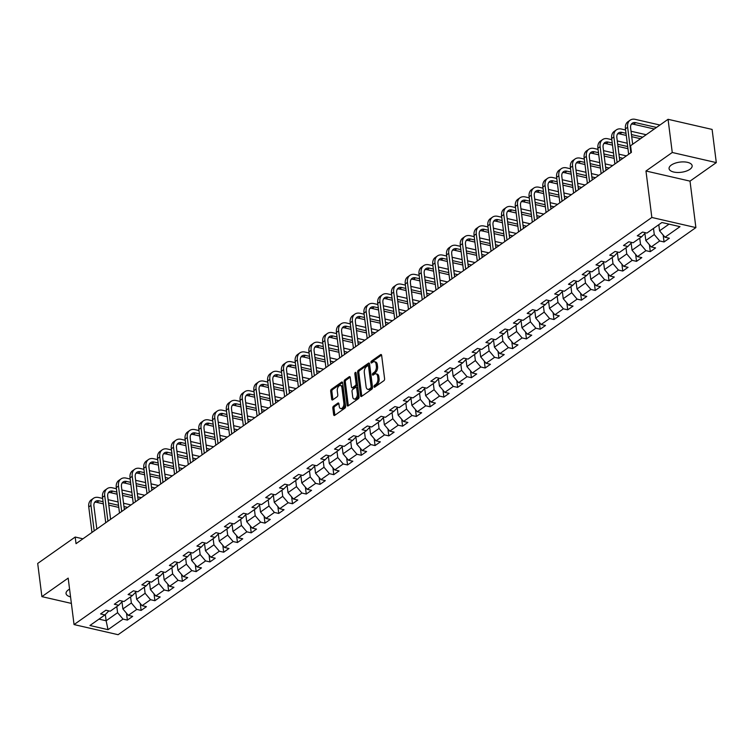 <?xml version="1.0" encoding="UTF-8"?>
<svg xmlns="http://www.w3.org/2000/svg" width="754" height="754" viewBox="0 0 754 754"><rect width="100%" height="100%" fill="white"/><g stroke="black" fill="none" stroke-linecap="round" stroke-linejoin="round"><path stroke-width="1.13" d="M373.975 386.689A1.027 0.584 -77.1 0 0 374.7 387.179L383.899 380.695A1.461 0.839 -77.1 0 0 384.597 378.781L381.637 355.332A1.461 0.839 -77.1 0 0 381.1 354.512A1.461 0.839 -77.1 0 0 380.61 354.634L371.402 361.119A1.027 0.584 -77.1 0 0 371.637 362.938L372.825 362.099A4.684 2.686 -77.1 0 1 374.399 361.703A4.684 2.686 -77.1 0 1 376.123 364.323L376.369 366.274A4.684 2.686 -77.1 0 1 374.125 372.391L372.938 373.23A1.027 0.584 -77.1 0 0 373.164 375.058L374.361 374.22A4.684 2.686 -77.1 0 1 375.935 373.824A4.684 2.686 -77.1 0 1 377.66 376.434L377.905 378.395A4.684 2.686 -77.1 0 1 375.662 384.512L374.465 385.351A1.027 0.584 -77.1 0 0 373.975 386.689M69.575 589.157A11.63 5.137 172.8 0 0 68.303 589.93A11.63 5.137 172.8 0 0 66.05 593.521A11.63 5.137 172.8 0 0 70.546 596.876M689.891 169.32A11.63 5.137 172.8 0 0 692.144 165.729A11.63 5.137 172.8 0 0 683.925 161.903A11.63 5.137 172.8 0 0 671.324 165.051A11.63 5.137 172.8 0 0 669.071 168.642A11.63 5.137 172.8 0 0 677.29 172.468A11.63 5.137 172.8 0 0 689.891 169.32M333.513 406.189A1.461 0.839 -77.1 0 0 332.816 408.103L333.645 414.681A1.461 0.839 -77.1 0 0 334.182 415.501A1.461 0.839 -77.1 0 0 334.672 415.379L344.889 408.178A1.461 0.839 -77.1 0 0 345.596 406.265L342.627 382.815A1.461 0.839 -77.1 0 0 342.09 381.995A1.461 0.839 -77.1 0 0 341.6 382.118L331.383 389.318A1.461 0.839 -77.1 0 0 330.676 391.232L331.685 399.177A1.461 0.839 -77.1 0 0 332.222 399.997A1.461 0.839 -77.1 0 0 332.712 399.874L337.085 396.793A1.461 0.839 -77.1 0 0 337.792 394.879L337.292 390.94A3.911 2.243 -77.1 0 1 338.112 387.028A3.911 2.243 -77.1 0 1 340.488 385.492A3.911 2.243 -77.1 0 1 341.92 387.669L343.871 403.117A3.911 2.243 -77.1 0 1 343.061 407.019A3.911 2.243 -77.1 0 1 340.676 408.564A3.911 2.243 -77.1 0 1 339.243 406.378L338.914 403.805A1.461 0.839 -77.1 0 0 338.376 402.985A1.461 0.839 -77.1 0 0 337.886 403.107L333.513 406.189L334.701 406.463A1.461 0.839 -77.1 0 0 334.003 408.376L334.833 414.954A1.461 0.839 -77.1 0 0 334.889 415.228M68.18 578.111L41.894 596.631L37.7 563.445L75.193 537.036L76.031 543.672L631.409 152.355L630.57 145.72L668.063 119.302L672.257 152.487L645.971 171.007L651.842 217.472L74.052 624.576L68.18 578.111M360.572 395.709A1.461 0.839 -77.1 0 0 361.109 396.529A1.461 0.839 -77.1 0 0 361.6 396.406L371.816 389.205A1.461 0.839 -77.1 0 0 372.523 387.292L369.554 363.843A1.461 0.839 -77.1 0 0 369.017 363.023A1.461 0.839 -77.1 0 0 368.527 363.145L358.31 370.346A1.461 0.839 -77.1 0 0 357.613 372.259L360.572 395.709L361.76 395.982A1.461 0.839 -77.1 0 0 361.816 396.255M358.357 398.687L348.141 405.888A1.461 0.839 -77.1 0 1 347.641 406.01A1.461 0.839 -77.1 0 1 347.104 405.2L344.144 381.741A1.461 0.839 -77.1 0 1 344.842 379.827L349.215 376.755A1.461 0.839 -77.1 0 1 349.715 376.623A1.461 0.839 -77.1 0 1 350.252 377.443L351.449 386.953A1.461 0.839 -77.1 0 0 351.986 387.773A1.461 0.839 -77.1 0 0 352.476 387.65L355.379 385.605A1.461 0.839 -77.1 0 0 356.086 383.692L354.832 373.786A1.027 0.584 -77.1 0 1 356.048 372.938L359.055 396.783A1.461 0.839 -77.1 0 1 358.357 398.687M651.842 217.472L695.885 227.595L118.095 634.698L74.052 624.576M126.502 613.228L127.369 620.099L132.666 616.367L128.321 615.368L136.785 609.402L141.13 610.401L146.427 606.668L142.082 605.669L150.546 599.703L154.89 600.702L160.187 596.97L155.842 595.971L164.306 590.005L168.651 591.004L173.948 587.281L169.603 586.282L178.067 580.316L182.411 581.315L187.708 577.583L183.363 576.584L191.827 570.618L196.172 571.617L201.469 567.885L197.124 566.885L205.588 560.919L209.932 561.918L215.229 558.186L210.884 557.197L219.348 551.221L223.693 552.22L228.99 548.497L224.645 547.498L233.109 541.532L237.453 542.531L242.75 538.799L238.405 537.8L246.878 531.834L251.223 532.833L256.511 529.101L252.166 528.102L260.639 522.136L264.984 523.135L270.271 519.412L265.926 518.413L274.399 512.447L278.744 513.436L284.032 509.713L279.687 508.714L288.16 502.748L292.505 503.747L297.792 500.015L293.447 499.016L301.92 493.05L306.265 494.049L311.553 490.317L307.208 489.318L315.681 483.352L320.026 484.351L325.313 480.628L320.968 479.629L329.441 473.663L333.786 474.662L339.074 470.93L334.729 469.931L343.202 463.964L347.547 464.964L352.844 461.231L348.499 460.232L356.962 454.266L361.307 455.265L366.604 451.533L362.259 450.534L370.723 444.568L375.068 445.567L380.365 441.844L376.02 440.845L384.483 434.879L388.828 435.878L394.125 432.146L389.78 431.147L398.244 425.181L402.589 426.18L407.886 422.447L403.541 421.448L412.004 415.482L416.349 416.481L421.646 412.749L417.301 411.75L425.765 405.784L430.11 406.783L435.407 403.06L431.062 402.061L439.525 396.095L443.87 397.094L449.167 393.362L444.822 392.363L453.295 386.397L457.631 387.396L462.928 383.663L458.583 382.664L467.056 376.698L471.401 377.697L476.688 373.965L472.343 372.976L480.816 367L485.161 367.999L490.449 364.276L486.104 363.277L494.577 357.311L498.922 358.31L504.209 354.578L499.864 353.579L508.337 347.613L512.682 348.612L517.97 344.88L513.625 343.881L522.098 337.915L526.443 338.914L531.73 335.191L527.385 334.192L535.858 328.216L540.203 329.215L545.491 325.492L541.146 324.493L549.619 318.527L553.964 319.526L559.261 315.794L554.916 314.795L563.379 308.829L567.724 309.828L573.021 306.096L568.676 305.097L577.14 299.131L581.485 300.13L586.782 296.407L582.437 295.408L590.9 289.442L595.245 290.431L600.542 286.709L596.197 285.709L604.661 279.743L609.006 280.742L614.303 277.01L609.958 276.011L618.421 270.045L622.766 271.044L628.063 267.312L623.718 266.313L632.182 260.347L636.527 261.346L641.824 257.623L637.479 256.624L645.942 250.658L650.287 251.657L655.584 247.925L651.239 246.926L659.703 240.96L664.048 241.959L669.345 238.226L665 237.227L679.995 226.662L661.899 222.505L646.904 233.071L642.559 232.072L637.271 235.804L641.616 236.803L645.537 232.76M127.369 620.099L123.025 619.1L108.029 629.665L89.933 625.5L104.929 614.934L100.584 613.935L105.88 610.212L110.225 611.211L118.689 605.245L114.344 604.246L119.641 600.514L123.986 601.513L132.45 595.547L128.105 594.548L133.401 590.816L137.746 591.815L146.21 585.849L141.865 584.85L147.162 581.127L151.507 582.126L159.971 576.15L155.635 575.151L160.922 571.428L165.267 572.427L173.74 566.461L169.396 565.462L174.683 561.73L179.028 562.729L187.501 556.763L183.156 555.764L188.443 552.032L192.788 553.031L201.261 547.065L196.917 546.066L202.204 542.343L206.549 543.342L215.022 537.376L210.677 536.377L215.964 532.644L220.309 533.644L228.782 527.677L224.438 526.678L229.725 522.946L234.07 523.945L242.543 517.979L238.198 516.98L243.485 513.248L247.83 514.247L256.303 508.281L251.959 507.282L257.255 503.559L261.6 504.558L270.064 498.592L265.719 497.593L271.016 493.861L275.361 494.86L283.824 488.894L279.48 487.895L284.776 484.162L289.121 485.161L297.585 479.195L293.24 478.196L298.537 474.464L302.882 475.463L311.345 469.497L307.001 468.498L312.297 464.775L316.642 465.774L325.106 459.808L320.761 458.809L326.058 455.077L330.403 456.076L338.866 450.11L334.522 449.111L339.818 445.378L344.163 446.377L352.627 440.411L348.282 439.412L353.579 435.689L357.924 436.679L366.387 430.713L362.043 429.714L367.339 425.991L371.684 426.99L380.157 421.024L375.812 420.025L381.1 416.293L385.445 417.292L393.918 411.326L389.573 410.327L394.86 406.594L399.205 407.594L407.678 401.628L403.333 400.628L408.621 396.906L412.966 397.905L421.439 391.929L417.094 390.93L422.381 387.207L426.726 388.206L435.199 382.24L430.854 381.241L436.142 377.509L440.487 378.508L448.96 372.542L444.615 371.543L449.902 367.811L454.247 368.81L462.72 362.844L458.375 361.845L463.663 358.122L468.008 359.121L476.481 353.145L472.136 352.156L477.433 348.423L481.778 349.422L490.241 343.456L485.896 342.457L491.193 338.725L495.538 339.724L504.002 333.758L499.657 332.759L504.954 329.027L509.299 330.026L517.762 324.06L513.417 323.061L518.714 319.338L523.059 320.337L531.523 314.371L527.178 313.372L532.475 309.64L536.82 310.639L545.283 304.673L540.938 303.673L546.235 299.941L550.58 300.94L559.044 294.974L554.699 293.975L559.996 290.243L564.341 291.242L572.804 285.276L568.459 284.277L573.756 280.554L578.101 281.553L586.565 275.587L582.229 274.588L587.517 270.856L591.862 271.855L600.335 265.889L595.99 264.89L601.277 261.157L605.622 262.156L614.095 256.19L609.75 255.191L615.038 251.459L619.383 252.458L627.856 246.492L623.511 245.493L628.798 241.77L633.143 242.769L641.616 236.803M130.574 596.866L131.356 602.993L122.883 608.959L121.988 601.852M122.883 608.959L128.321 615.368M131.356 602.993L136.785 609.402M118.689 605.245L122.619 601.202M144.344 587.168L145.117 593.304L136.644 599.27L135.748 592.154M136.644 599.27L142.082 605.669M145.117 593.304L150.546 599.703M132.45 595.547L136.38 591.504M158.104 577.479L158.877 583.605L150.404 589.571L149.509 582.456M150.404 589.571L155.842 595.971M158.877 583.605L164.306 590.005M146.21 585.849L150.14 581.805M171.865 567.781L172.638 573.907L164.165 579.873L163.269 572.757M164.165 579.873L169.603 586.282M172.638 573.907L178.067 580.316M159.971 576.15L163.901 572.107M185.625 558.083L186.398 564.209L177.925 570.184L177.03 563.068M177.925 570.184L183.363 576.584M186.398 564.209L191.827 570.618M173.74 566.461L177.661 562.418M199.386 548.384L200.159 554.52L191.686 560.486L190.79 553.37M191.686 560.486L197.124 566.885M200.159 554.52L205.588 560.919M187.501 556.763L191.422 552.72M213.146 538.695L213.919 544.822L205.456 550.788L204.551 543.672M205.456 550.788L210.884 557.197M213.919 544.822L219.348 551.221M201.261 547.065L205.182 543.021M226.907 528.997L227.68 535.123L219.216 541.089L218.311 533.973M219.216 541.089L224.645 547.498M227.68 535.123L233.109 541.532M215.022 537.376L218.943 533.323M240.667 519.299L241.44 525.434L232.977 531.4L232.072 524.284M232.977 531.4L238.405 537.8M241.44 525.434L246.878 531.834M228.782 527.677L232.703 523.634M254.428 509.6L255.201 515.736L246.737 521.702L245.832 514.586M246.737 521.702L252.166 528.102M255.201 515.736L260.639 522.136M242.543 517.979L246.464 513.936M268.188 499.911L268.961 506.038L260.498 512.004L259.593 504.888M260.498 512.004L265.926 518.413M268.961 506.038L274.399 512.447M256.303 508.281L260.224 504.238M281.949 490.213L282.722 496.339L274.258 502.305L273.353 495.189M274.258 502.305L279.687 508.714M282.722 496.339L288.16 502.748M270.064 498.592L273.985 494.549M295.709 480.515L296.482 486.65L288.019 492.616L287.123 485.501M288.019 492.616L293.447 499.016M296.482 486.65L301.92 493.05M283.824 488.894L287.745 484.85M309.47 470.816L310.243 476.952L301.779 482.918L300.884 475.802M301.779 482.918L307.208 489.318M310.243 476.952L315.681 483.352M297.585 479.195L301.506 475.152M323.23 461.128L324.013 467.254L315.54 473.22L314.644 466.104M315.54 473.22L320.968 479.629M324.013 467.254L329.441 473.663M311.345 469.497L315.276 465.454M336.991 451.429L337.773 457.555L329.3 463.522L328.405 456.406M329.3 463.522L334.729 469.931M337.773 457.555L343.202 463.964M325.106 459.808L329.036 455.765M350.761 441.731L351.534 447.867L343.061 453.833L342.165 446.717M343.061 453.833L348.499 460.232M351.534 447.867L356.962 454.266M338.866 450.11L342.797 446.066M364.521 432.042L365.294 438.168L356.821 444.134L355.926 437.018M356.821 444.134L362.259 450.534M365.294 438.168L370.723 444.568M352.627 440.411L356.557 436.368M378.282 422.344L379.055 428.47L370.582 434.436L369.686 427.32M370.582 434.436L376.02 440.845M379.055 428.47L384.483 434.879M366.387 430.713L370.318 426.67M392.042 412.645L392.815 418.772L384.342 424.738L383.447 417.631M384.342 424.738L389.78 431.147M392.815 418.772L398.244 425.181M380.157 421.024L384.078 416.981M405.803 402.947L406.576 409.083L398.103 415.049L397.207 407.933M398.103 415.049L403.541 421.448M406.576 409.083L412.004 415.482M393.918 411.326L397.839 407.283M419.563 393.258L420.336 399.384L411.873 405.35L410.968 398.235M411.873 405.35L417.301 411.75M420.336 399.384L425.765 405.784M407.678 401.628L411.599 397.584M433.324 383.56L434.097 389.686L425.633 395.652L424.728 388.536M425.633 395.652L431.062 402.061M434.097 389.686L439.525 396.095M421.439 391.929L425.36 387.886M447.084 373.861L447.857 379.988L439.394 385.963L438.489 378.847M439.394 385.963L444.822 392.363M447.857 379.988L453.295 386.397M435.199 382.24L439.12 378.197M460.845 364.163L461.618 370.299L453.154 376.265L452.249 369.149M453.154 376.265L458.583 382.664M461.618 370.299L467.056 376.698M448.96 372.542L452.881 368.499M474.605 354.474L475.378 360.601L466.914 366.567L466.01 359.451M466.914 366.567L472.343 372.976M475.378 360.601L480.816 367M462.72 362.844L466.641 358.8M488.366 344.776L489.139 350.902L480.675 356.868L479.77 349.752M480.675 356.868L486.104 363.277M489.139 350.902L494.577 357.311M476.481 353.145L480.402 349.102M502.126 335.078L502.899 341.204L494.436 347.179L493.54 340.063M494.436 347.179L499.864 353.579M502.899 341.204L508.337 347.613M490.241 343.456L494.162 339.413M515.887 325.379L516.66 331.515L508.196 337.481L507.301 330.365M508.196 337.481L513.625 343.881M516.66 331.515L522.098 337.915M504.002 333.758L507.923 329.715M529.647 315.69L530.43 321.817L521.957 327.783L521.061 320.667M521.957 327.783L527.385 334.192M530.43 321.817L535.858 328.216M517.762 324.06L521.693 320.016M543.408 305.992L544.19 312.118L535.717 318.084L534.822 310.968M535.717 318.084L541.146 324.493M544.19 312.118L549.619 318.527M531.523 314.371L535.453 310.318M557.178 296.294L557.951 302.429L549.477 308.395L548.582 301.28M549.477 308.395L554.916 314.795M557.951 302.429L563.379 308.829M545.283 304.673L549.214 300.629M570.938 286.595L571.711 292.731L563.238 298.697L562.343 291.581M563.238 298.697L568.676 305.097M571.711 292.731L577.14 299.131M559.044 294.974L562.974 290.931M584.699 276.906L585.472 283.033L576.999 288.999L576.103 281.883M576.999 288.999L582.437 295.408M585.472 283.033L590.9 289.442M572.804 285.276L576.735 281.233M598.459 267.208L599.232 273.334L590.759 279.3L589.864 272.185M590.759 279.3L596.197 285.709M599.232 273.334L604.661 279.743M586.565 275.587L590.495 271.544M612.22 257.51L612.993 263.646L604.519 269.612L603.624 262.496M604.519 269.612L609.958 276.011M612.993 263.646L618.421 270.045M600.335 265.889L604.256 261.845M625.98 247.812L626.753 253.947L618.28 259.913L617.385 252.797M618.28 259.913L623.718 266.313M626.753 253.947L632.182 260.347M614.095 256.19L618.016 252.147M639.741 238.123L640.514 244.249L632.05 250.215L631.145 243.099M632.05 250.215L637.479 256.624M640.514 244.249L645.942 250.658M627.856 246.492L631.777 242.449M653.501 228.424L654.274 234.551L645.81 240.517L644.906 233.401M645.81 240.517L651.239 246.926M654.274 234.551L659.703 240.96M669.043 224.145L659.571 230.828L658.798 224.692M659.571 230.828L665 237.227M645.971 171.007L690.014 181.13L716.3 162.61L672.257 152.487M716.3 162.61L712.106 129.424L668.063 119.302M41.894 596.631L71.376 603.407M690.014 181.13L695.885 227.595M82.921 538.808L75.193 537.036M105.334 614.519L106.125 620.768L117.596 612.691L116.813 606.565M98.981 619.128L106.125 620.768L108.029 629.665M117.596 612.691L123.025 619.1M104.929 614.934L108.859 610.891M663.181 235.088L664.048 241.959M649.42 244.786L650.287 251.657M635.66 254.484L636.527 261.346M621.899 264.173L622.766 271.044M608.139 273.872L609.006 280.742M594.378 283.57L595.245 290.431M580.618 293.268L581.485 300.13M566.857 302.957L567.724 309.828M553.097 312.656L553.964 319.526M539.336 322.354L540.203 329.215M525.576 332.043L526.443 338.914M511.815 341.741L512.682 348.612M498.055 351.439L498.922 358.31M484.294 361.138L485.161 367.999M470.524 370.827L471.401 377.697M456.764 380.525L457.631 387.396M443.003 390.223L443.87 397.094M429.243 399.922L430.11 406.783M415.482 409.611L416.349 416.481M401.722 419.309L402.589 426.18M387.961 429.007L388.828 435.878M374.201 438.705L375.068 445.567M360.44 448.394L361.307 455.265M346.68 458.093L347.547 464.964M332.919 467.791L333.786 474.662M319.159 477.489L320.026 484.351M305.398 487.178L306.265 494.049M291.638 496.877L292.505 503.747M277.877 506.575L278.744 513.436M264.117 516.264L264.984 523.135M250.347 525.962L251.223 532.833M236.586 535.66L237.453 542.531M222.826 545.359L223.693 552.22M209.065 555.048L209.932 561.918M195.305 564.746L196.172 571.617M181.544 574.444L182.411 581.315M167.784 584.143L168.651 591.004M154.023 593.832L154.89 600.702M140.263 603.53L141.13 610.401M375.162 386.849A1.027 0.584 -77.1 0 1 375.662 385.624L376.849 384.785A4.684 2.686 -77.1 0 0 379.092 378.668L377.905 378.395M375.935 373.824L377.123 374.097A4.684 2.686 -77.1 0 1 378.847 376.708L379.092 378.668M374.399 361.703L375.596 361.977A4.684 2.686 -77.1 0 1 377.311 364.597L377.566 366.548A4.684 2.686 -77.1 0 1 375.322 372.674L374.125 373.513A1.027 0.584 -77.1 0 0 373.626 374.738M381.581 355.059L372.599 361.392A1.027 0.584 -77.1 0 0 372.099 362.617M369.498 363.569L359.498 370.619A1.461 0.839 -77.1 0 0 358.8 372.533L361.76 395.982M370.638 388.056A1.027 0.584 -77.1 0 0 371.128 386.717L368.527 366.124A1.027 0.584 -77.1 0 0 367.801 365.643L366.548 366.529A4.684 2.686 -77.1 0 0 364.305 372.646L366.086 386.717A4.684 2.686 -77.1 0 0 367.801 389.328A4.684 2.686 -77.1 0 0 369.385 388.932L370.638 388.056L371.826 388.329A1.027 0.584 -77.1 0 0 372.316 386.99L371.128 386.717M368.15 365.558L369.337 365.831A1.027 0.584 -77.1 0 1 369.714 366.397L372.316 386.99M367.801 389.328L368.998 389.601A4.684 2.686 -77.1 0 0 370.572 389.205L369.385 388.932M371.826 388.329L370.572 389.205M350.195 377.179L346.039 380.101A1.461 0.839 -77.1 0 0 345.332 382.014L348.301 405.473A1.461 0.839 -77.1 0 0 348.357 405.737M351.986 387.773L353.183 388.046A1.461 0.839 -77.1 0 0 353.673 387.924L356.576 385.878A1.461 0.839 -77.1 0 0 357.273 383.965L356.02 374.059L354.832 373.786M356.095 373.353A1.027 0.584 -77.1 0 0 356.02 374.059M352.693 396.821A3.911 2.243 -77.1 0 0 354.135 399.007A3.911 2.243 -77.1 0 0 356.51 397.462A3.911 2.243 -77.1 0 0 357.33 393.56L356.642 388.122A1.461 0.839 -77.1 0 0 356.105 387.302A1.461 0.839 -77.1 0 0 355.615 387.424L352.712 389.469A1.461 0.839 -77.1 0 0 352.014 391.383L352.693 396.821M354.135 399.007L355.322 399.281A3.911 2.243 -77.1 0 0 357.698 397.744A3.911 2.243 -77.1 0 0 358.518 393.833L357.33 393.56M356.105 387.302L357.292 387.575A1.461 0.839 -77.1 0 1 357.83 388.395L358.518 393.833M338.857 403.531L334.701 406.463M340.676 408.564L341.873 408.838A3.911 2.243 -77.1 0 0 344.248 407.292A3.911 2.243 -77.1 0 0 345.068 403.39L343.871 403.117M340.488 385.492L341.675 385.765A3.911 2.243 -77.1 0 1 343.117 387.942L345.068 403.39M342.57 382.542L332.571 389.592A1.461 0.839 -77.1 0 0 331.873 391.505L332.872 399.45A1.461 0.839 -77.1 0 0 332.929 399.724M659.939 125.032L635.311 119.368A11.187 7.719 54.8 0 0 630.127 120.178A11.187 7.719 54.8 0 0 627.639 127.275L630.862 152.751M630.127 120.178L627.922 121.733A11.187 7.719 54.8 0 0 625.434 128.821L628.657 154.297M632.672 144.24L630.617 127.954A7.455 5.146 -125.2 0 1 632.276 123.232A7.455 5.146 -125.2 0 1 635.735 122.685L656.489 127.454M631.324 124.222A7.455 5.146 -125.2 0 1 633.53 124.24L654.284 129.009M625.584 129.99L621.55 129.066A11.187 7.719 54.8 0 0 616.367 129.877A11.187 7.719 54.8 0 0 613.879 136.964L617.102 162.44M616.367 129.877L614.161 131.432A11.187 7.719 54.8 0 0 611.673 138.519L614.896 163.995M619.75 160.574L616.857 137.652A7.455 5.146 -125.2 0 1 618.516 132.921A7.455 5.146 -125.2 0 1 621.965 132.384L625.999 133.307M617.564 133.91A7.455 5.146 -125.2 0 1 619.76 133.939L626.272 135.428M631.72 136.681L640.523 138.708M631.456 134.561L642.728 137.153M646.178 134.721L631.032 131.243M611.824 139.688L607.79 138.755A11.187 7.719 54.8 0 0 602.606 139.575A11.187 7.719 54.8 0 0 600.118 146.662L603.341 172.138M602.606 139.575L600.401 141.13A11.187 7.719 54.8 0 0 597.913 148.218L601.136 173.693M605.99 170.272L603.096 147.35A7.455 5.146 -125.2 0 1 604.755 142.619A7.455 5.146 -125.2 0 1 608.205 142.082L612.239 143.006M603.803 143.609A7.455 5.146 -125.2 0 1 605.999 143.628L612.512 145.126M617.96 146.38L627.941 148.67M617.686 144.259L627.677 146.549M627.253 143.232L617.272 140.941M598.063 149.386L594.029 148.453A11.187 7.719 54.8 0 0 588.846 149.273A11.187 7.719 54.8 0 0 586.358 156.361L589.581 181.837M588.846 149.273L586.64 150.819A11.187 7.719 54.8 0 0 584.152 157.916L587.375 183.392M592.229 179.961L589.336 157.039A7.455 5.146 -125.2 0 1 590.995 152.317A7.455 5.146 -125.2 0 1 594.444 151.771L598.478 152.704M590.043 153.307A7.455 5.146 -125.2 0 1 592.239 153.326L598.751 154.824M604.199 156.078L614.18 158.368M619.628 159.622L620.74 159.876M603.926 153.957L613.916 156.248M619.364 157.501L622.945 158.321M626.395 155.889L618.94 154.184M613.492 152.93L603.511 150.63M584.303 159.075L580.269 158.151A11.187 7.719 54.8 0 0 575.085 158.962A11.187 7.719 54.8 0 0 572.597 166.059L575.811 191.525M575.085 158.962L572.88 160.517A11.187 7.719 54.8 0 0 570.392 167.605L573.606 193.081M578.469 189.659L575.575 166.738A7.455 5.146 -125.2 0 1 577.234 162.016A7.455 5.146 -125.2 0 1 580.684 161.469L584.718 162.393M576.282 163.005A7.455 5.146 -125.2 0 1 578.478 163.024L584.991 164.523M590.439 165.767L600.42 168.067M605.867 169.32L606.979 169.575M590.165 163.646L600.156 165.946M605.603 167.2L609.185 168.019M612.634 165.588L605.179 163.882M599.732 162.628L589.751 160.329M570.542 168.773L566.508 167.85A11.187 7.719 54.8 0 0 561.325 168.66A11.187 7.719 54.8 0 0 558.837 175.748L562.05 201.224M561.325 168.66L559.119 170.215A11.187 7.719 54.8 0 0 556.631 177.303L559.845 202.779M564.708 199.358L561.815 176.436A7.455 5.146 -125.2 0 1 563.474 171.705A7.455 5.146 -125.2 0 1 566.923 171.167L570.957 172.091M562.522 172.694A7.455 5.146 -125.2 0 1 564.718 172.723L571.23 174.212M576.678 175.465L586.659 177.765M592.107 179.018L593.219 179.273M576.405 173.345L586.395 175.635M591.843 176.888L595.424 177.718M598.874 175.286L591.419 173.571M585.971 172.317L575.99 170.027M556.782 178.472L552.748 177.539A11.187 7.719 54.8 0 0 547.564 178.359A11.187 7.719 54.8 0 0 545.076 185.446L548.29 210.922M547.564 178.359L545.359 179.914A11.187 7.719 54.8 0 0 542.871 187.001L546.084 212.477M550.948 209.056L548.054 186.134A7.455 5.146 -125.2 0 1 549.704 181.403A7.455 5.146 -125.2 0 1 553.163 180.856L557.197 181.789M548.752 182.393A7.455 5.146 -125.2 0 1 550.957 182.411L557.46 183.91M562.918 185.164L572.899 187.454M578.346 188.707L579.458 188.962M562.644 183.043L572.635 185.333M578.082 186.587L581.664 187.407M585.113 184.984L577.658 183.269M572.211 182.016L562.23 179.725M543.012 188.161L538.987 187.237A11.187 7.719 54.8 0 0 533.804 188.057A11.187 7.719 54.8 0 0 531.316 195.145L534.529 220.62M533.804 188.057L531.598 189.603A11.187 7.719 54.8 0 0 529.11 196.7L532.324 222.176M537.187 218.745L534.294 195.823A7.455 5.146 -125.2 0 1 535.943 191.101A7.455 5.146 -125.2 0 1 539.402 190.555L543.436 191.488M534.991 192.091A7.455 5.146 -125.2 0 1 537.197 192.11L543.7 193.608M549.157 194.862L559.138 197.152M564.586 198.406L565.698 198.66M548.884 192.732L558.874 195.032M564.322 196.285L567.903 197.105M571.353 194.673L563.898 192.967M558.45 191.714L548.469 189.414M529.251 197.859L525.227 196.935A11.187 7.719 54.8 0 0 520.043 197.746A11.187 7.719 54.8 0 0 517.555 204.834L520.769 230.309M520.043 197.746L517.838 199.301A11.187 7.719 54.8 0 0 515.35 206.389L518.564 231.864M523.427 228.443L520.524 205.522A7.455 5.146 -125.2 0 1 522.183 200.8A7.455 5.146 -125.2 0 1 525.642 200.253L529.676 201.177M521.231 201.789A7.455 5.146 -125.2 0 1 523.436 201.808L529.939 203.297M535.397 204.551L545.378 206.85M550.825 208.104L551.937 208.358M535.123 202.43L545.104 204.73M550.561 205.983L554.143 206.803M557.583 204.372L550.137 202.656M544.69 201.412L534.709 199.113M515.491 207.557L511.457 206.634A11.187 7.719 54.8 0 0 506.283 207.444A11.187 7.719 54.8 0 0 503.795 214.532L507.008 240.008M506.283 207.444L504.077 208.999A11.187 7.719 54.8 0 0 501.589 216.087L504.803 241.563M509.666 238.141L506.763 215.22A7.455 5.146 -125.2 0 1 508.422 210.489A7.455 5.146 -125.2 0 1 511.881 209.951L515.915 210.875M507.47 211.478A7.455 5.146 -125.2 0 1 509.676 211.506L516.179 212.996M521.627 214.249L531.617 216.549M537.065 217.793L538.177 218.057M521.363 212.128L531.344 214.419M536.801 215.672L540.382 216.502M543.822 214.07L536.377 212.355M530.929 211.101L520.948 208.811M501.73 217.256L497.697 216.323A11.187 7.719 54.8 0 0 492.513 217.143A11.187 7.719 54.8 0 0 490.034 224.23L493.248 249.706M492.513 217.143L490.307 218.698A11.187 7.719 54.8 0 0 487.829 225.785L491.043 251.261M495.906 247.84L493.003 224.918A7.455 5.146 -125.2 0 1 494.662 220.187A7.455 5.146 -125.2 0 1 498.121 219.64L502.155 220.573M493.71 221.176A7.455 5.146 -125.2 0 1 495.915 221.195L502.418 222.694M507.866 223.947L517.857 226.238M523.304 227.491L524.407 227.746M507.602 221.827L517.583 224.117M523.04 225.371L526.612 226.191M530.062 223.768L522.616 222.053M517.169 220.799L507.178 218.509M487.97 226.945L483.936 226.021A11.187 7.719 54.8 0 0 478.752 226.831A11.187 7.719 54.8 0 0 476.274 233.928L479.487 259.404M478.752 226.831L476.547 228.387A11.187 7.719 54.8 0 0 474.068 235.484L477.282 260.95M482.145 257.529L479.242 234.607A7.455 5.146 -125.2 0 1 480.901 229.885A7.455 5.146 -125.2 0 1 484.36 229.339L488.394 230.272M479.949 230.875A7.455 5.146 -125.2 0 1 482.155 230.894L488.658 232.392M494.106 233.646L504.096 235.936M509.544 237.19L510.646 237.444M493.842 231.516L503.823 233.815M509.27 235.069L512.852 235.889M516.301 233.457L508.856 231.751M503.408 230.498L493.418 228.198M474.209 236.643L470.176 235.719A11.187 7.719 54.8 0 0 464.992 236.53A11.187 7.719 54.8 0 0 462.504 243.617L465.727 269.093M464.992 236.53L462.786 238.085A11.187 7.719 54.8 0 0 460.298 245.173L463.522 270.648M468.375 267.227L465.482 244.305A7.455 5.146 -125.2 0 1 467.141 239.583A7.455 5.146 -125.2 0 1 470.6 239.037L474.634 239.96M466.189 240.573A7.455 5.146 -125.2 0 1 468.394 240.592L474.897 242.081M480.345 243.335L490.336 245.634M495.783 246.888L496.886 247.142M480.081 241.214L490.062 243.514M495.51 244.767L499.091 245.587M502.541 243.156L495.095 241.44M489.648 240.196L479.657 237.896M460.449 246.341L456.415 245.418A11.187 7.719 54.8 0 0 451.231 246.228A11.187 7.719 54.8 0 0 448.743 253.316L451.966 278.791M451.231 246.228L449.026 247.783A11.187 7.719 54.8 0 0 446.538 254.871L449.761 280.347M454.615 276.925L451.721 254.004A7.455 5.146 -125.2 0 1 453.38 249.272A7.455 5.146 -125.2 0 1 456.839 248.735L460.873 249.659M452.428 250.262A7.455 5.146 -125.2 0 1 454.634 250.29L461.137 251.779M466.585 253.033L476.575 255.333M482.023 256.577L483.126 256.831M466.321 250.912L476.302 253.203M481.749 254.456L485.331 255.286M488.781 252.854L481.335 251.139M475.887 249.885L465.897 247.595M446.688 256.04L442.655 255.106A11.187 7.719 54.8 0 0 437.471 255.926A11.187 7.719 54.8 0 0 434.983 263.014L438.206 288.49M437.471 255.926L435.265 257.482A11.187 7.719 54.8 0 0 432.777 264.569L436.001 290.045M440.854 286.614L437.961 263.693A7.455 5.146 -125.2 0 1 439.62 258.971A7.455 5.146 -125.2 0 1 443.079 258.424L447.113 259.357M438.668 259.96A7.455 5.146 -125.2 0 1 440.873 259.979L447.376 261.478M452.824 262.731L462.815 265.022M468.262 266.275L469.365 266.53M452.56 260.611L462.541 262.901M467.989 264.154L471.57 264.974M475.02 262.552L467.574 260.837M462.127 259.583L452.136 257.293M432.928 265.728L428.894 264.805A11.187 7.719 54.8 0 0 423.71 265.615A11.187 7.719 54.8 0 0 421.222 272.712L424.445 298.188M423.71 265.615L421.505 267.17A11.187 7.719 54.8 0 0 419.017 274.258L422.24 299.734M427.094 296.313L424.2 273.391A7.455 5.146 -125.2 0 1 425.859 268.669A7.455 5.146 -125.2 0 1 429.318 268.122L433.343 269.046M424.907 269.659A7.455 5.146 -125.2 0 1 427.113 269.678L433.616 271.176M439.064 272.43L449.045 274.72M454.502 275.973L455.604 276.228M438.8 270.3L448.781 272.599M454.228 273.853L457.81 274.673M461.26 272.241L453.814 270.535M448.366 269.282L438.376 266.982M419.167 275.427L415.134 274.503A11.187 7.719 54.8 0 0 409.95 275.314A11.187 7.719 54.8 0 0 407.462 282.401L410.685 307.877M409.95 275.314L407.744 276.869A11.187 7.719 54.8 0 0 405.256 283.956L408.479 309.432M413.333 306.011L410.44 283.089A7.455 5.146 -125.2 0 1 412.099 278.358A7.455 5.146 -125.2 0 1 415.548 277.821L419.582 278.744M411.147 279.357A7.455 5.146 -125.2 0 1 413.343 279.376L419.855 280.865M425.303 282.119L435.284 284.418M440.741 285.672L441.844 285.926M425.039 279.998L435.02 282.298M440.468 283.542L444.049 284.371M447.499 281.939L440.053 280.224M434.596 278.971L424.615 276.68M405.407 285.125L401.373 284.201A11.187 7.719 54.8 0 0 396.189 285.012A11.187 7.719 54.8 0 0 393.701 292.1L396.924 317.575M396.189 285.012L393.984 286.567A11.187 7.719 54.8 0 0 391.496 293.655L394.719 319.131M399.573 315.709L396.679 292.788A7.455 5.146 -125.2 0 1 398.338 288.056A7.455 5.146 -125.2 0 1 401.788 287.519L405.822 288.443M397.386 289.046A7.455 5.146 -125.2 0 1 399.582 289.065L406.095 290.563M411.543 291.817L421.524 294.117M426.981 295.361L428.084 295.615M411.279 289.696L421.26 291.987M426.707 293.24L430.289 294.069M433.738 291.638L426.293 289.922M420.836 288.669L410.855 286.379M391.646 294.823L387.613 293.89A11.187 7.719 54.8 0 0 382.429 294.71A11.187 7.719 54.8 0 0 379.941 301.798L383.164 327.274M382.429 294.71L380.223 296.256A11.187 7.719 54.8 0 0 377.735 303.353L380.959 328.829M385.812 325.398L382.919 302.477A7.455 5.146 -125.2 0 1 384.578 297.755A7.455 5.146 -125.2 0 1 388.027 297.208L392.061 298.141M383.626 298.744A7.455 5.146 -125.2 0 1 385.822 298.763L392.334 300.262M397.782 301.515L407.763 303.805M413.211 305.059L414.323 305.313M397.509 299.395L407.499 301.685M412.947 302.938L416.528 303.758M419.978 301.327L412.532 299.621M407.075 298.367L397.094 296.068M377.886 304.512L373.852 303.589A11.187 7.719 54.8 0 0 368.668 304.399A11.187 7.719 54.8 0 0 366.18 311.496L369.394 336.972M368.668 304.399L366.463 305.954A11.187 7.719 54.8 0 0 363.975 313.042L367.189 338.518M372.052 335.096L369.158 312.175A7.455 5.146 -125.2 0 1 370.817 307.453A7.455 5.146 -125.2 0 1 374.267 306.906L378.301 307.83M369.865 308.443A7.455 5.146 -125.2 0 1 372.061 308.461L378.574 309.96M384.022 311.204L394.003 313.504M399.45 314.757L400.562 315.012M383.748 309.083L393.739 311.383M399.186 312.637L402.768 313.457M406.218 311.025L398.762 309.319M393.315 308.066L383.334 305.766M364.125 314.211L360.092 313.287A11.187 7.719 54.8 0 0 354.908 314.098A11.187 7.719 54.8 0 0 352.42 321.185L355.634 346.661M354.908 314.098L352.702 315.653A11.187 7.719 54.8 0 0 350.214 322.74L353.428 348.216M358.291 344.795L355.398 321.873A7.455 5.146 -125.2 0 1 357.057 317.142A7.455 5.146 -125.2 0 1 360.506 316.605L364.54 317.528M356.105 318.131A7.455 5.146 -125.2 0 1 358.301 318.16L364.813 319.649M370.261 320.902L380.242 323.202M385.69 324.456L386.802 324.71M369.988 318.782L379.978 321.081M385.426 322.326L389.007 323.155M392.457 320.723L385.002 319.008M379.554 317.754L369.573 315.464M350.365 323.909L346.331 322.976A11.187 7.719 54.8 0 0 341.147 323.796A11.187 7.719 54.8 0 0 338.659 330.883L341.873 356.359M341.147 323.796L338.942 325.351A11.187 7.719 54.8 0 0 336.454 332.439L339.668 357.914M344.531 354.493L341.637 331.572A7.455 5.146 -125.2 0 1 343.296 326.84A7.455 5.146 -125.2 0 1 346.746 326.303L350.78 327.227M342.335 327.83A7.455 5.146 -125.2 0 1 344.54 327.849L351.053 329.347M356.501 330.601L366.482 332.891M371.929 334.145L373.041 334.399M356.227 328.48L366.218 330.77M371.665 332.024L375.247 332.844M378.697 330.422L371.241 328.706M365.794 327.453L355.813 325.163M336.604 333.607L332.571 332.674A11.187 7.719 54.8 0 0 327.387 333.494A11.187 7.719 54.8 0 0 324.899 340.582L328.113 366.058M327.387 333.494L325.181 335.04A11.187 7.719 54.8 0 0 322.693 342.137L325.907 367.613M330.77 364.182L327.877 341.26A7.455 5.146 -125.2 0 1 329.526 336.538A7.455 5.146 -125.2 0 1 332.985 335.992L337.019 336.925M328.574 337.528A7.455 5.146 -125.2 0 1 330.78 337.547L337.283 339.046M342.74 340.299L352.721 342.589M358.169 343.843L359.281 344.097M342.467 338.178L352.457 340.469M357.905 341.722L361.486 342.542M364.936 340.111L357.481 338.405M352.033 337.151L342.052 334.851M322.835 343.296L318.81 342.373A11.187 7.719 54.8 0 0 313.626 343.183A11.187 7.719 54.8 0 0 311.138 350.28L314.352 375.746M313.626 343.183L311.421 344.738A11.187 7.719 54.8 0 0 308.933 351.826L312.147 377.302M317.01 373.88L314.116 350.959A7.455 5.146 -125.2 0 1 315.766 346.237A7.455 5.146 -125.2 0 1 319.225 345.69L323.259 346.614M314.814 347.226A7.455 5.146 -125.2 0 1 317.019 347.245L323.523 348.744M328.98 349.988L338.961 352.288M344.408 353.541L345.521 353.796M328.706 347.867L338.697 350.167M344.144 351.421L347.726 352.241M351.166 349.809L343.72 348.103M338.273 346.849L328.292 344.55M309.074 352.995L305.04 352.071A11.187 7.719 54.8 0 0 299.866 352.881A11.187 7.719 54.8 0 0 297.378 359.969L300.592 385.445M299.866 352.881L297.66 354.437A11.187 7.719 54.8 0 0 295.172 361.524L298.386 387M303.249 383.579L300.346 360.657A7.455 5.146 -125.2 0 1 302.005 355.926A7.455 5.146 -125.2 0 1 305.464 355.388L309.498 356.312M301.053 356.915A7.455 5.146 -125.2 0 1 303.259 356.944L309.762 358.433M315.21 359.686L325.2 361.986M330.648 363.239L331.76 363.494M314.946 357.566L324.927 359.856M330.384 361.109L333.965 361.939M337.406 359.507L329.96 357.792M324.512 356.538L314.531 354.248M295.314 362.693L291.28 361.76A11.187 7.719 54.8 0 0 286.096 362.58A11.187 7.719 54.8 0 0 283.617 369.667L286.831 395.143M286.096 362.58L283.89 364.135A11.187 7.719 54.8 0 0 281.412 371.222L284.626 396.698M289.489 393.277L286.586 370.355A7.455 5.146 -125.2 0 1 288.245 365.624A7.455 5.146 -125.2 0 1 291.704 365.087L295.738 366.01M287.293 366.614A7.455 5.146 -125.2 0 1 289.498 366.632L296.002 368.131M301.449 369.385L311.44 371.675M316.887 372.928L317.999 373.183M301.185 367.264L311.166 369.554M316.623 370.808L320.196 371.628M323.645 369.206L316.199 367.49M310.752 366.237L300.771 363.946M281.553 372.382L277.519 371.458A11.187 7.719 54.8 0 0 272.335 372.278A11.187 7.719 54.8 0 0 269.857 379.366L273.071 404.841M272.335 372.278L270.13 373.824A11.187 7.719 54.8 0 0 267.651 380.921L270.865 406.397M275.728 402.966L272.825 380.044A7.455 5.146 -125.2 0 1 274.484 375.322A7.455 5.146 -125.2 0 1 277.943 374.776L281.977 375.709M273.532 376.312A7.455 5.146 -125.2 0 1 275.738 376.331L282.241 377.829M287.689 379.083L297.679 381.373M303.127 382.627L304.23 382.881M287.425 376.953L297.406 379.253M302.854 380.506L306.435 381.326M309.885 378.894L302.439 377.188M296.991 375.935L287.001 373.635M267.793 382.08L263.759 381.156A11.187 7.719 54.8 0 0 258.575 381.967A11.187 7.719 54.8 0 0 256.096 389.055L259.31 414.53M258.575 381.967L256.369 383.522A11.187 7.719 54.8 0 0 253.891 390.61L257.105 416.085M261.958 412.664L259.065 389.743A7.455 5.146 -125.2 0 1 260.724 385.021A7.455 5.146 -125.2 0 1 264.183 384.474L268.217 385.398M259.772 386.01A7.455 5.146 -125.2 0 1 261.977 386.029L268.481 387.528M273.928 388.772L283.919 391.072M289.366 392.325L290.469 392.58M273.664 386.651L283.645 388.951M289.093 390.204L292.675 391.024M296.124 388.593L288.678 386.877M283.231 385.633L273.24 383.334M254.032 391.778L249.998 390.855A11.187 7.719 54.8 0 0 244.814 391.665A11.187 7.719 54.8 0 0 242.326 398.753L245.55 424.229M244.814 391.665L242.609 393.22A11.187 7.719 54.8 0 0 240.121 400.308L243.344 425.784M248.198 422.363L245.304 399.441A7.455 5.146 -125.2 0 1 246.963 394.71A7.455 5.146 -125.2 0 1 250.422 394.172L254.456 395.096M246.011 395.699A7.455 5.146 -125.2 0 1 248.217 395.727L254.72 397.217M260.168 398.47L270.158 400.77M275.606 402.023L276.709 402.278M259.904 396.35L269.885 398.64M275.333 399.893L278.914 400.723M282.364 398.291L274.918 396.576M269.47 395.322L259.48 393.032M240.272 401.477L236.238 400.544A11.187 7.719 54.8 0 0 231.054 401.364A11.187 7.719 54.8 0 0 228.566 408.451L231.789 433.927M231.054 401.364L228.848 402.919A11.187 7.719 54.8 0 0 226.36 410.006L229.584 435.482M234.437 432.061L231.544 409.139A7.455 5.146 -125.2 0 1 233.203 404.408A7.455 5.146 -125.2 0 1 236.662 403.861L240.696 404.794M232.251 405.398A7.455 5.146 -125.2 0 1 234.456 405.416L240.96 406.915M246.407 408.168L256.398 410.459M261.845 411.712L262.948 411.967M246.143 406.048L256.124 408.338M261.572 409.592L265.154 410.412M268.603 407.989L261.157 406.274M255.71 405.021L245.719 402.73M226.511 411.166L222.477 410.242A11.187 7.719 54.8 0 0 217.293 411.053A11.187 7.719 54.8 0 0 214.805 418.15L218.029 443.625M217.293 411.053L215.088 412.608A11.187 7.719 54.8 0 0 212.6 419.705L215.823 445.171M220.677 441.75L217.783 418.828A7.455 5.146 -125.2 0 1 219.442 414.106A7.455 5.146 -125.2 0 1 222.901 413.56L226.926 414.493M218.49 415.096A7.455 5.146 -125.2 0 1 220.696 415.115L227.199 416.613M232.647 417.867L242.637 420.157M248.085 421.411L249.188 421.665M232.383 415.737L242.364 418.036M247.812 419.29L251.393 420.11M254.843 417.678L247.397 415.972M241.949 414.719L231.959 412.419M212.751 420.864L208.717 419.94A11.187 7.719 54.8 0 0 203.533 420.751A11.187 7.719 54.8 0 0 201.045 427.838L204.268 453.314M203.533 420.751L201.327 422.306A11.187 7.719 54.8 0 0 198.839 429.394L202.063 454.869M206.916 451.448L204.023 428.526A7.455 5.146 -125.2 0 1 205.682 423.805A7.455 5.146 -125.2 0 1 209.141 423.258L213.165 424.182M204.73 424.794A7.455 5.146 -125.2 0 1 206.935 424.813L213.439 426.302M218.886 427.556L228.867 429.855M234.324 431.109L235.427 431.363M218.622 425.435L228.603 427.735M234.051 428.988L237.633 429.808M241.082 427.377L233.636 425.661M228.189 424.417L218.198 422.117M198.99 430.562L194.956 429.639A11.187 7.719 54.8 0 0 189.772 430.449A11.187 7.719 54.8 0 0 187.284 437.537L190.508 463.013M189.772 430.449L187.567 432.004A11.187 7.719 54.8 0 0 185.079 439.092L188.302 464.568M193.156 461.146L190.262 438.225A7.455 5.146 -125.2 0 1 191.921 433.493A7.455 5.146 -125.2 0 1 195.371 432.956L199.405 433.88M190.969 434.483A7.455 5.146 -125.2 0 1 193.165 434.511L199.678 436.001M205.126 437.254L215.107 439.554M220.564 440.798L221.667 441.052M204.862 435.133L214.843 437.424M220.291 438.677L223.872 439.507M227.322 437.075L219.876 435.36M214.419 434.106L204.438 431.816M185.23 440.261L181.196 439.328A11.187 7.719 54.8 0 0 176.012 440.147A11.187 7.719 54.8 0 0 173.524 447.235L176.747 472.711M176.012 440.147L173.806 441.703A11.187 7.719 54.8 0 0 171.318 448.79L174.542 474.266M179.395 470.835L176.502 447.914A7.455 5.146 -125.2 0 1 178.161 443.192A7.455 5.146 -125.2 0 1 181.61 442.645L185.644 443.578M177.209 444.181A7.455 5.146 -125.2 0 1 179.405 444.2L185.918 445.699M191.365 446.952L201.346 449.243M206.794 450.496L207.906 450.751M191.092 444.832L201.082 447.122M206.53 448.376L210.112 449.196M213.561 446.773L206.115 445.058M200.658 443.804L190.677 441.514M171.469 449.95L167.435 449.026A11.187 7.719 54.8 0 0 162.251 449.836A11.187 7.719 54.8 0 0 159.763 456.933L162.987 482.409M162.251 449.836L160.046 451.392A11.187 7.719 54.8 0 0 157.558 458.489L160.781 483.955M165.635 480.534L162.741 457.612A7.455 5.146 -125.2 0 1 164.4 452.89A7.455 5.146 -125.2 0 1 167.85 452.343L171.884 453.267M163.448 453.88A7.455 5.146 -125.2 0 1 165.644 453.899L172.157 455.397M177.605 456.651L187.586 458.941M193.033 460.194L194.146 460.449M177.331 454.521L187.322 456.82M192.77 458.074L196.351 458.894M199.801 456.462L192.345 454.756M186.898 453.503L176.917 451.203M157.709 459.648L153.675 458.724A11.187 7.719 54.8 0 0 148.491 459.535A11.187 7.719 54.8 0 0 146.003 466.622L149.217 492.098M148.491 459.535L146.285 461.09A11.187 7.719 54.8 0 0 143.797 468.177L147.011 493.653M151.874 490.232L148.981 467.31A7.455 5.146 -125.2 0 1 150.64 462.579A7.455 5.146 -125.2 0 1 154.089 462.042L158.123 462.965M149.688 463.578A7.455 5.146 -125.2 0 1 151.884 463.597L158.397 465.086M163.844 466.34L173.825 468.639M179.273 469.893L180.385 470.147M163.571 464.219L173.561 466.519M179.009 467.763L182.591 468.592M186.04 466.161L178.585 464.445M173.137 463.201L163.156 460.901M143.948 469.346L139.914 468.423A11.187 7.719 54.8 0 0 134.73 469.233A11.187 7.719 54.8 0 0 132.242 476.321L135.456 501.796M134.73 469.233L132.525 470.788A11.187 7.719 54.8 0 0 130.037 477.876L133.251 503.352M138.114 499.93L135.22 477.009A7.455 5.146 -125.2 0 1 136.879 472.277A7.455 5.146 -125.2 0 1 140.329 471.74L144.363 472.664M135.927 473.267A7.455 5.146 -125.2 0 1 138.123 473.286L144.636 474.784M150.084 476.038L160.065 478.338M165.512 479.582L166.625 479.836M149.81 473.917L159.801 476.208M165.249 477.461L168.83 478.29M172.28 475.859L164.824 474.143M159.377 472.89L149.396 470.6M130.188 479.044L126.154 478.111A11.187 7.719 54.8 0 0 120.97 478.931A11.187 7.719 54.8 0 0 118.482 486.019L121.696 511.495M120.97 478.931L118.764 480.477A11.187 7.719 54.8 0 0 116.276 487.574L119.49 513.05M124.353 509.619L121.46 486.698A7.455 5.146 -125.2 0 1 123.109 481.976A7.455 5.146 -125.2 0 1 126.568 481.429L130.602 482.362M122.157 482.965A7.455 5.146 -125.2 0 1 124.363 482.984L130.866 484.483M136.323 485.736L146.304 488.026M151.752 489.28L152.864 489.534M136.05 483.616L146.04 485.906M151.488 487.159L155.07 487.979M158.519 485.557L151.064 483.842M145.616 482.588L135.635 480.289M116.418 488.733L112.393 487.81A11.187 7.719 54.8 0 0 107.209 488.62A11.187 7.719 54.8 0 0 104.721 495.717L107.935 521.193M107.209 488.62L105.004 490.175A11.187 7.719 54.8 0 0 102.516 497.263L105.73 522.739M110.593 519.317L107.699 496.396A7.455 5.146 -125.2 0 1 109.349 491.674A7.455 5.146 -125.2 0 1 112.808 491.127L116.842 492.051M108.397 492.664A7.455 5.146 -125.2 0 1 110.602 492.682L117.106 494.181M122.563 495.435L132.544 497.725M137.991 498.978L139.104 499.233M122.289 493.304L132.28 495.604M137.728 496.858L141.309 497.678M144.759 495.246L137.303 493.54M131.856 492.287L121.875 489.987M102.657 498.432L98.633 497.508A11.187 7.719 54.8 0 0 93.449 498.319A11.187 7.719 54.8 0 0 90.961 505.406L94.175 530.882M93.449 498.319L91.243 499.874A11.187 7.719 54.8 0 0 88.755 506.961L91.969 532.437M96.832 529.016L93.93 506.094A7.455 5.146 -125.2 0 1 95.588 501.363A7.455 5.146 -125.2 0 1 99.047 500.826L103.081 501.749M94.636 502.353A7.455 5.146 -125.2 0 1 96.842 502.381L103.345 503.87M108.802 505.123L118.783 507.423M124.231 508.677L125.343 508.931M108.529 503.003L118.51 505.303M123.967 506.547L127.549 507.376M130.989 504.944L123.543 503.229M118.095 501.976L108.114 499.685M376.849 384.785L375.662 384.512M378.847 376.708L377.66 376.434M374.125 373.513L372.938 373.23M375.322 372.674L374.125 372.391M377.566 366.548L376.369 366.274M377.311 364.597L376.123 364.323M372.599 361.392L371.402 361.119M381.486 354.842L380.61 354.634M375.662 385.624L374.465 385.351M358.8 372.533L357.613 372.259M359.498 370.619L358.31 370.346M369.413 363.353L368.527 363.145M369.714 366.397L368.527 366.124M348.301 405.473L347.104 405.2M345.332 382.014L344.144 381.741M346.039 380.101L344.842 379.827M350.101 376.953L349.215 376.755M353.673 387.924L352.476 387.65M356.576 385.878L355.379 385.605M357.273 383.965L356.086 383.692M357.83 388.395L356.642 388.122M338.763 403.315L337.886 403.107M343.117 387.942L341.92 387.669M332.872 399.45L331.685 399.177M331.873 391.505L330.676 391.232M332.571 389.592L331.383 389.318M342.476 382.325L341.6 382.118M334.833 414.954L333.645 414.681M334.003 408.376L332.816 408.103M627.639 127.275L625.434 128.821M635.735 122.685L633.53 124.24M613.879 136.964L611.673 138.519M621.965 132.384L619.76 133.939M600.118 146.662L597.913 148.218M608.205 142.082L605.999 143.628M586.358 156.361L584.152 157.916M594.444 151.771L592.239 153.326M572.597 166.059L570.392 167.605M580.684 161.469L578.478 163.024M558.837 175.748L556.631 177.303M566.923 171.167L564.718 172.723M545.076 185.446L542.871 187.001M553.163 180.856L550.957 182.411M531.316 195.145L529.11 196.7M539.402 190.555L537.197 192.11M517.555 204.834L515.35 206.389M525.642 200.253L523.436 201.808M503.795 214.532L501.589 216.087M511.881 209.951L509.676 211.506M490.034 224.23L487.829 225.785M498.121 219.64L495.915 221.195M476.274 233.928L474.068 235.484M484.36 229.339L482.155 230.894M462.504 243.617L460.298 245.173M470.6 239.037L468.394 240.592M448.743 253.316L446.538 254.871M456.839 248.735L454.634 250.29M434.983 263.014L432.777 264.569M443.079 258.424L440.873 259.979M421.222 272.712L419.017 274.258M429.318 268.122L427.113 269.678M407.462 282.401L405.256 283.956M415.548 277.821L413.343 279.376M393.701 292.1L391.496 293.655M401.788 287.519L399.582 289.065M379.941 301.798L377.735 303.353M388.027 297.208L385.822 298.763M366.18 311.496L363.975 313.042M374.267 306.906L372.061 308.461M352.42 321.185L350.214 322.74M360.506 316.605L358.301 318.16M338.659 330.883L336.454 332.439M346.746 326.303L344.54 327.849M324.899 340.582L322.693 342.137M332.985 335.992L330.78 337.547M311.138 350.28L308.933 351.826M319.225 345.69L317.019 347.245M297.378 359.969L295.172 361.524M305.464 355.388L303.259 356.944M283.617 369.667L281.412 371.222M291.704 365.087L289.498 366.632M269.857 379.366L267.651 380.921M277.943 374.776L275.738 376.331M256.096 389.055L253.891 390.61M264.183 384.474L261.977 386.029M242.326 398.753L240.121 400.308M250.422 394.172L248.217 395.727M228.566 408.451L226.36 410.006M236.662 403.861L234.456 405.416M214.805 418.15L212.6 419.705M222.901 413.56L220.696 415.115M201.045 427.838L198.839 429.394M209.141 423.258L206.935 424.813M187.284 437.537L185.079 439.092M195.371 432.956L193.165 434.511M173.524 447.235L171.318 448.79M181.61 442.645L179.405 444.2M159.763 456.933L157.558 458.489M167.85 452.343L165.644 453.899M146.003 466.622L143.797 468.177M154.089 462.042L151.884 463.597M132.242 476.321L130.037 477.876M140.329 471.74L138.123 473.286M118.482 486.019L116.276 487.574M126.568 481.429L124.363 482.984M104.721 495.717L102.516 497.263M112.808 491.127L110.602 492.682M90.961 505.406L88.755 506.961M99.047 500.826L96.842 502.381"/></g></svg>
